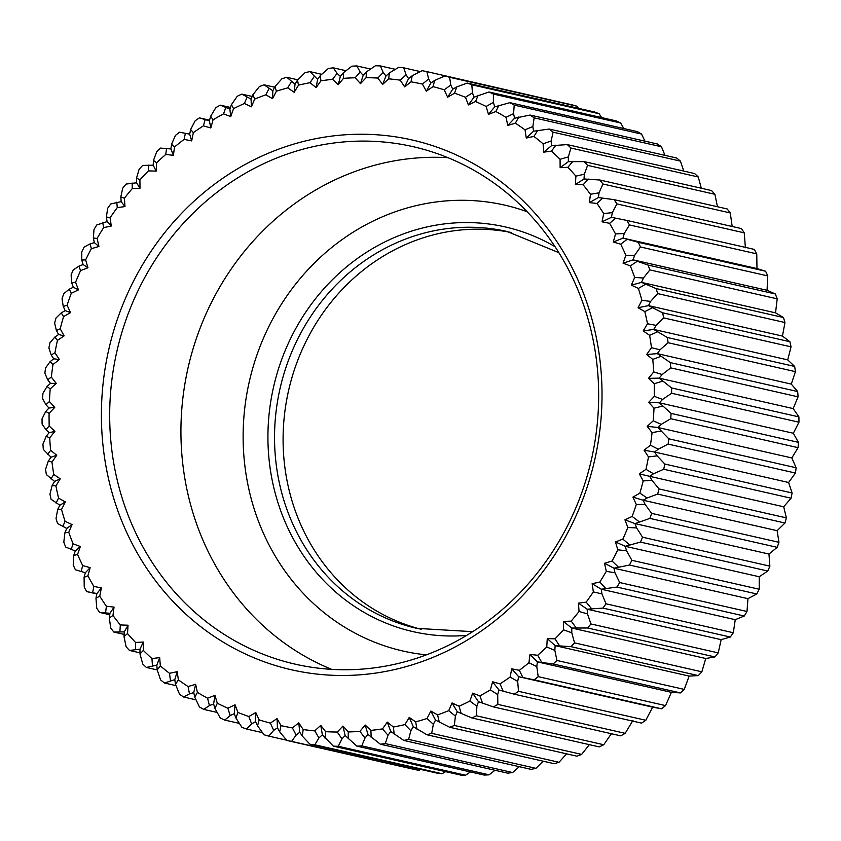 <?xml version="1.0" encoding="UTF-8"?>
<svg xmlns="http://www.w3.org/2000/svg" width="841" height="841" viewBox="0 0 841 841"><rect width="100%" height="100%" fill="white"/><g stroke="black" fill="none" stroke-linecap="round" stroke-linejoin="round"><path stroke-width="1.26" d="M426.366 654.866A228.678 209.714 102.8 0 1 244.636 463.801A228.678 209.714 102.8 0 1 527.107 211.701M96.841 593.904L86.728 591.612A341.677 313.336 102.8 0 1 84.237 587.134L84.079 577.336L85.34 572.742L75.396 569.767A341.677 313.336 102.8 0 1 73.23 565.089L73.703 555.502L75.28 551.002L65.651 547.018A341.677 313.336 102.8 0 1 63.811 542.161L64.894 532.826L66.765 528.453L57.524 523.47A341.677 313.336 102.8 0 1 56.042 518.466L57.693 509.436L59.869 505.22L51.08 499.27A341.677 313.336 102.8 0 1 49.945 494.151L52.163 485.467L54.612 481.43L46.339 474.555A341.677 313.336 102.8 0 1 45.572 469.341L48.315 461.047L51.028 457.21L43.333 449.451A341.677 313.336 102.8 0 1 42.933 444.174L46.181 436.321L49.146 432.695L45.898 429.625L42.092 424.106A341.677 313.336 102.8 0 1 42.05 418.786L45.771 411.417L48.967 408.032L45.95 404.7L42.597 398.655A341.677 313.336 102.8 0 1 42.933 393.336L47.075 386.482L50.492 383.359L47.727 379.785L44.867 373.246A341.677 313.336 102.8 0 1 45.561 367.959L50.103 361.662L53.719 358.802L51.217 355.007L48.883 348.027A341.677 313.336 102.8 0 1 49.934 342.792L54.833 337.073L58.618 334.518L56.4 330.513L54.623 323.123A341.677 313.336 102.8 0 1 56.032 317.982L61.235 312.873L65.177 310.613L63.243 306.439L62.045 298.692A341.677 313.336 102.8 0 1 63.8 293.656L69.277 289.188L73.356 287.254L71.716 282.912L71.117 274.849A341.677 313.336 102.8 0 1 73.22 269.961L78.917 266.155L83.101 264.547L81.777 260.079L81.787 251.753A341.677 313.336 102.8 0 1 84.216 247.033L90.082 243.901L94.36 242.629L93.351 238.056L94.003 229.509A341.677 313.336 102.8 0 1 96.736 224.989L107.08 221.625L106.386 216.967L107.68 208.263A341.677 313.336 102.8 0 1 110.718 203.964L121.178 201.651L120.81 196.931L122.754 188.111A341.677 313.336 102.8 0 1 126.076 184.063L136.568 182.802L136.536 178.061L139.143 169.188A341.677 313.336 102.8 0 1 142.718 165.404L153.188 165.214L153.483 160.463L156.741 151.59A341.677 313.336 102.8 0 1 160.557 148.09L170.923 148.962L171.543 144.242L175.454 135.401A341.677 313.336 102.8 0 1 179.501 132.216L189.688 134.15L190.634 129.472L195.196 120.736A341.677 313.336 102.8 0 1 199.433 117.877L209.377 120.841L210.639 116.247L215.832 107.669A341.677 313.336 102.8 0 1 220.247 105.146L229.866 109.141L231.443 104.641L237.257 96.263A341.677 313.336 102.8 0 1 241.819 94.108L251.06 99.091L252.931 94.718L259.354 86.602A341.677 313.336 102.8 0 1 264.042 84.804L272.82 90.754L274.996 86.528L281.987 78.718A341.677 313.336 102.8 0 1 286.77 77.298L295.044 84.174L297.493 80.126L305.052 72.662A341.677 313.336 102.8 0 1 309.909 71.632L317.593 79.39L320.305 75.543L328.4 68.468A341.677 313.336 102.8 0 1 333.299 67.837L337.104 73.367L340.353 76.436L343.317 72.81L351.906 66.176A341.677 313.336 102.8 0 1 356.826 65.934L360.169 71.979L363.186 75.312L366.382 71.927L375.443 65.766A341.677 313.336 102.8 0 1 380.342 65.924L383.202 72.463L385.966 76.037L389.383 72.915L398.876 67.269A341.677 313.336 102.8 0 1 403.743 67.827L406.066 74.807L408.568 78.612L412.185 75.764L422.066 70.676A341.677 313.336 102.8 0 1 426.871 71.622L554.429 100.836M576.937 106.218A341.677 313.336 -77.2 0 0 572.227 104.883L444.9 75.942A341.677 313.336 102.8 0 1 449.609 77.277L576.937 106.218L578.492 108.352M599.149 113.724A341.677 313.336 -77.2 0 0 594.566 112L467.239 83.059A341.677 313.336 102.8 0 1 471.833 84.773L599.149 113.724L601.641 117.603M620.732 123.017A341.677 313.336 -77.2 0 0 616.285 120.925L488.957 91.984A341.677 313.336 102.8 0 1 493.404 94.076L620.732 123.017L623.822 128.557M641.546 134.055A341.677 313.336 -77.2 0 0 637.268 131.606L509.94 102.665A341.677 313.336 102.8 0 1 514.219 105.114L641.546 134.055L644.963 141.162M661.478 146.776A341.677 313.336 -77.2 0 0 657.389 143.99L530.072 115.049A341.677 313.336 102.8 0 1 534.151 117.835L661.478 146.776L664.979 155.364M680.422 161.115A341.677 313.336 -77.2 0 0 676.553 157.992L549.226 129.051A341.677 313.336 102.8 0 1 553.094 132.174L680.422 161.115L683.796 171.08M698.261 176.978A341.677 313.336 -77.2 0 0 694.634 173.551L567.307 144.599A341.677 313.336 102.8 0 1 570.934 148.037L698.261 176.978L701.32 188.237M714.903 194.292A341.677 313.336 -77.2 0 0 711.539 190.56L584.211 161.619A341.677 313.336 102.8 0 1 587.586 165.351L714.903 194.292L717.468 206.739M730.261 212.941A341.677 313.336 -77.2 0 0 727.171 208.946L599.843 180.006A341.677 313.336 102.8 0 1 602.944 184L730.261 212.941L732.185 226.481M744.243 232.841A341.677 313.336 -77.2 0 0 741.447 228.594L614.119 199.653A341.677 313.336 102.8 0 1 616.916 203.9L744.243 232.841L745.399 247.759M756.763 253.866A341.677 313.336 -77.2 0 0 754.272 249.388L626.955 220.447A341.677 313.336 102.8 0 1 629.446 224.925L756.763 253.866L756.974 268.563L765.604 271.233A341.677 313.336 -77.2 0 1 767.77 275.911L767.045 290.292L775.349 293.982A341.677 313.336 -77.2 0 1 777.189 298.839L775.549 312.841L783.476 317.53A341.677 313.336 -77.2 0 1 784.958 322.534L782.456 336.074L789.92 341.73A341.677 313.336 -77.2 0 1 791.055 346.849L787.712 359.874L794.661 366.445A341.677 313.336 -77.2 0 1 795.428 371.659L791.286 384.095L797.667 391.549A341.677 313.336 -77.2 0 1 798.067 396.826L793.179 408.6L798.908 416.894A341.677 313.336 -77.2 0 1 798.95 422.214L793.357 433.262L798.403 442.345A341.677 313.336 -77.2 0 1 798.067 447.664L791.823 457.946L796.133 467.754A341.677 313.336 -77.2 0 1 795.439 473.041L788.606 482.492L792.117 492.973A341.677 313.336 -77.2 0 1 791.066 498.208L783.696 506.787L786.377 517.877A341.677 313.336 -77.2 0 1 784.968 523.018L777.137 530.682L778.955 542.308A341.677 313.336 -77.2 0 1 777.2 547.344L768.958 554.051L769.883 566.151A341.677 313.336 -77.2 0 1 767.78 571.039L759.213 576.747L759.213 589.247A341.677 313.336 -77.2 0 1 756.784 593.967L747.954 598.666L746.997 611.491A341.677 313.336 -77.2 0 1 744.264 616.011L735.244 619.68L733.32 632.737A341.677 313.336 -77.2 0 1 730.282 637.036L721.147 639.654L718.246 652.889A341.677 313.336 -77.2 0 1 714.924 656.937L705.746 658.492L701.857 671.812A341.677 313.336 -77.2 0 1 698.282 675.596L689.126 676.09L684.259 689.41A341.677 313.336 -77.2 0 1 680.443 692.91L671.391 692.343L665.546 705.599A341.677 313.336 -77.2 0 1 661.499 708.784L652.627 707.155L645.804 720.264A341.677 313.336 -77.2 0 1 641.567 723.123L514.25 694.182A341.677 313.336 102.8 0 0 518.487 691.323L645.804 720.264M632.947 720.453L625.168 733.331A341.677 313.336 -77.2 0 1 620.753 735.854L493.436 706.913A341.677 313.336 102.8 0 0 497.851 704.39L625.168 733.331M611.375 733.72L603.743 744.737A341.677 313.336 -77.2 0 1 599.181 746.892L471.854 717.951A341.677 313.336 102.8 0 0 476.416 715.796L603.743 744.737M589.341 744.663L581.646 754.398A341.677 313.336 -77.2 0 1 576.958 756.196L449.641 727.255A341.677 313.336 102.8 0 0 454.329 725.457L581.646 754.398M566.571 753.841L559.013 762.282A341.677 313.336 -77.2 0 1 554.23 763.702L426.902 734.761A341.677 313.336 102.8 0 0 431.685 733.341L559.013 762.282M543.181 761.189L535.948 768.338A341.677 313.336 -77.2 0 1 531.091 769.368L403.775 740.427A341.677 313.336 102.8 0 0 408.621 739.397L535.948 768.338M600.222 362.408A271.685 249.157 102.8 0 1 381.688 672.138A271.685 249.157 102.8 0 1 103.201 447.317A271.685 249.157 102.8 0 1 321.735 137.588A271.685 249.157 102.8 0 1 600.222 362.408M111.443 446.886A265.367 243.364 -77.2 0 0 295.349 664.19A265.367 243.364 -77.2 0 0 596.9 363.953A265.367 243.364 -77.2 0 0 412.984 146.649A265.367 243.364 -77.2 0 0 111.443 446.886M421.183 629.289A203.501 186.618 102.8 0 1 284.437 463.675A203.501 186.618 102.8 0 1 511.37 232.526M387.291 722.104L393.399 727.034A328.484 301.246 -77.2 0 0 404.92 724.585L409.241 717.457L415.685 721.862A328.484 301.246 -77.2 0 0 427.039 718.498L430.855 711.055L437.604 714.913A328.484 301.246 -77.2 0 0 448.726 710.656L452.038 702.939L459.049 706.23A328.484 301.246 -77.2 0 0 469.877 701.1L472.653 693.163L479.896 695.864A328.484 301.246 -77.2 0 0 490.366 689.883L492.595 681.767L500.027 683.87A328.484 301.246 -77.2 0 0 510.088 677.079L511.749 668.826L519.328 670.319A328.484 301.246 -77.2 0 0 528.915 662.75L530.009 654.414L537.693 655.286A328.484 301.246 -77.2 0 0 546.755 646.981L547.27 638.592L555.007 638.845A328.484 301.246 -77.2 0 0 563.502 629.856L563.438 621.478L571.197 621.1A328.484 301.246 -77.2 0 0 579.06 611.47L578.419 603.144L586.156 602.145A328.484 301.246 -77.2 0 0 593.357 591.927L592.138 583.707L599.801 582.077A328.484 301.246 -77.2 0 0 606.298 571.344L604.511 563.27L612.059 561.031A328.484 301.246 -77.2 0 0 617.809 549.835L615.465 541.94L622.866 539.113A328.484 301.246 -77.2 0 0 627.838 527.507L624.947 519.843L632.148 516.437A328.484 301.246 -77.2 0 0 636.322 504.495L632.905 497.115L639.864 493.131A328.484 301.246 -77.2 0 0 643.218 480.926L639.286 473.861L645.972 469.341A328.484 301.246 -77.2 0 0 648.485 456.926L644.059 450.219L650.429 445.194A328.484 301.246 -77.2 0 0 652.08 432.642L647.202 426.334L653.226 420.815A328.484 301.246 -77.2 0 0 654.004 408.2L648.684 402.324L654.33 396.342A328.484 301.246 -77.2 0 0 654.235 383.738L648.506 378.324L653.741 371.922A328.484 301.246 -77.2 0 0 652.774 359.401L646.676 354.471L651.46 347.69A328.484 301.246 -77.2 0 0 649.63 335.317L643.197 330.912L647.507 323.774A328.484 301.246 -77.2 0 0 644.826 311.612L638.077 307.753L641.904 300.311A328.484 301.246 -77.2 0 0 638.372 288.442L631.36 285.141L634.671 277.435A328.484 301.246 -77.2 0 0 630.33 265.914L623.086 263.201L625.862 255.265A328.484 301.246 -77.2 0 0 620.711 244.163L613.289 242.061L615.517 233.945A328.484 301.246 -77.2 0 0 609.599 223.317L602.03 221.824L603.691 213.572A328.484 301.246 -77.2 0 0 597.047 203.48L589.362 202.607L590.466 194.26A328.484 301.246 -77.2 0 0 583.118 184.768L575.381 184.526L575.896 176.137A328.484 301.246 -77.2 0 0 567.896 167.296L560.138 167.674L560.074 159.296A328.484 301.246 -77.2 0 0 551.465 151.138L543.728 152.147L543.097 143.822A328.484 301.246 -77.2 0 0 533.909 136.41L526.256 138.04L525.036 129.808A328.484 301.246 -77.2 0 0 515.344 123.185L507.796 125.414L506.009 117.341A328.484 301.246 -77.2 0 0 495.864 111.527L488.474 114.365L486.13 106.471A328.484 301.246 -77.2 0 0 475.575 101.519L468.374 104.925L465.483 97.272A328.484 301.246 -77.2 0 0 454.592 93.204L447.633 97.178L444.216 89.798A328.484 301.246 -77.2 0 0 433.031 86.623L426.345 91.143L422.413 84.079A328.484 301.246 -77.2 0 0 411.028 81.829L404.647 86.865L400.232 80.158A328.484 301.246 -77.2 0 0 388.679 78.844L382.655 84.363L377.767 78.055A328.484 301.246 -77.2 0 0 366.129 77.677L360.484 83.658L355.165 77.771A328.484 301.246 -77.2 0 0 343.496 78.35L338.271 84.741L332.542 79.327A328.484 301.246 -77.2 0 0 320.915 80.831L316.121 87.622L310.024 82.691A328.484 301.246 -77.2 0 0 298.502 85.141L294.182 92.279L287.738 87.874A328.484 301.246 -77.2 0 0 276.384 91.227L272.558 98.67L265.819 94.812A328.484 301.246 -77.2 0 0 254.697 99.08L251.385 106.786L244.374 103.496A328.484 301.246 -77.2 0 0 233.546 108.636L230.76 116.573L223.527 113.861A328.484 301.246 -77.2 0 0 213.046 119.843L210.818 127.958L203.396 125.856A328.484 301.246 -77.2 0 0 193.335 132.647L191.674 140.899L184.095 139.406A328.484 301.246 -77.2 0 0 174.507 146.975L173.414 155.322L165.73 154.45A328.484 301.246 -77.2 0 0 156.668 162.744L156.153 171.133L148.415 170.881A328.484 301.246 -77.2 0 0 139.921 179.869L139.984 188.247L132.226 188.626A328.484 301.246 -77.2 0 0 124.352 198.255L124.994 206.581L117.267 207.59A328.484 301.246 -77.2 0 0 110.066 217.798L111.285 226.019L103.622 227.648A328.484 301.246 -77.2 0 0 97.125 238.381L98.912 246.466L91.364 248.694A328.484 301.246 -77.2 0 0 85.614 259.89L87.958 267.785L80.557 270.623A328.484 301.246 -77.2 0 0 75.585 282.219L78.465 289.882L71.275 293.299A328.484 301.246 -77.2 0 0 67.101 305.23L70.518 312.621L63.559 316.594A328.484 301.246 -77.2 0 0 60.205 328.799L64.137 335.864L57.451 340.384A328.484 301.246 -77.2 0 0 54.938 352.8L59.364 359.506L52.983 364.542A328.484 301.246 -77.2 0 0 51.343 377.083L56.221 383.391L50.197 388.91A328.484 301.246 -77.2 0 0 49.419 401.525L54.739 407.401L49.093 413.383A328.484 301.246 -77.2 0 0 49.188 425.988L54.907 431.401L49.682 437.804A328.484 301.246 -77.2 0 0 50.639 450.324L56.746 455.254L51.953 462.035A328.484 301.246 -77.2 0 0 53.782 474.419L60.226 478.823L55.905 485.951A328.484 301.246 -77.2 0 0 58.597 498.114L65.346 501.972L61.519 509.415A328.484 301.246 -77.2 0 0 65.041 521.294L72.063 524.584L68.752 532.29A328.484 301.246 -77.2 0 0 73.093 543.812L80.337 546.524L77.561 554.461A328.484 301.246 -77.2 0 0 82.702 565.562L90.134 567.675L87.906 575.791A328.484 301.246 -77.2 0 0 93.824 586.419L101.393 587.912L99.732 596.164A328.484 301.246 -77.2 0 0 106.376 606.245L114.05 607.118L112.957 615.465A328.484 301.246 -77.2 0 0 120.305 624.958L128.042 625.21L127.527 633.588A328.484 301.246 -77.2 0 0 135.527 642.44L143.285 642.051L143.348 650.429A328.484 301.246 -77.2 0 0 151.958 658.587L159.685 657.578L160.326 665.904A328.484 301.246 -77.2 0 0 169.504 673.315L177.167 671.686L178.387 679.917A328.484 301.246 -77.2 0 0 188.079 686.54L195.627 684.311L197.404 692.395A328.484 301.246 -77.2 0 0 207.559 698.198L214.949 695.37L217.293 703.255A328.484 301.246 -77.2 0 0 227.848 708.206L235.049 704.8L237.94 712.453A328.484 301.246 -77.2 0 0 248.831 716.532L255.79 712.548L259.207 719.938A328.484 301.246 -77.2 0 0 270.382 723.102L277.067 718.582L280.999 725.646A328.484 301.246 -77.2 0 0 292.395 727.896L298.776 722.861L303.191 729.567A328.484 301.246 -77.2 0 0 314.744 730.882L320.768 725.363L325.646 731.681A328.484 301.246 -77.2 0 0 337.294 732.048L342.939 726.067L348.258 731.954A328.484 301.246 -77.2 0 0 359.927 731.386L365.152 724.984L370.881 730.398A328.484 301.246 -77.2 0 0 382.508 728.895L387.291 722.104L390.739 731.449L388.027 735.297L385.273 743.591L512.6 772.532A341.677 313.336 -77.2 0 1 507.701 773.163L380.374 744.222A341.677 313.336 102.8 0 0 385.273 743.591M797.667 391.549L670.34 362.608A341.677 313.336 102.8 0 1 670.75 367.885L798.067 396.826M794.661 366.445L667.333 337.504A341.677 313.336 102.8 0 1 668.111 342.718L795.428 371.659M789.92 341.73L662.603 312.789A341.677 313.336 102.8 0 1 663.728 317.909L791.055 346.849M783.476 317.53L656.148 288.589A341.677 313.336 102.8 0 1 657.641 293.593L784.958 322.534M775.349 293.982L648.033 265.041A341.677 313.336 102.8 0 1 649.862 269.898L777.189 298.839M765.604 271.233L638.277 242.292A341.677 313.336 102.8 0 1 640.443 246.97L767.77 275.911M403.743 67.827L420.279 71.59M380.342 65.924L395.375 69.34M356.826 65.934L370.597 69.057M333.299 67.837L346.008 70.728M309.909 71.632L321.714 74.313M286.77 77.298L297.819 79.811M264.042 84.804L274.639 87.212M241.819 94.108L252.184 96.463M220.247 105.146L230.455 107.469M199.433 117.877L209.556 120.179M101.393 587.912L96.915 593.536L95.969 598.214L96.757 608.159A341.677 313.336 102.8 0 0 99.553 612.406L109.74 614.718M114.05 607.118L109.929 613.289L109.309 618.009L110.739 628.059A341.677 313.336 102.8 0 0 113.829 632.054L124.142 634.398M128.042 625.21L124.3 631.864L124.005 636.616L126.097 646.708A341.677 313.336 102.8 0 0 129.461 650.44L139.995 652.826M143.285 642.051L139.963 649.189L139.995 653.93L142.739 664.022A341.677 313.336 102.8 0 0 146.366 667.449L157.204 669.92M159.685 657.578L156.825 665.136L157.183 669.857L160.578 679.885A341.677 313.336 102.8 0 0 164.447 683.008L176.021 685.636M177.167 671.686L174.791 679.644L175.475 684.301L179.522 694.224A341.677 313.336 102.8 0 0 183.611 697.01L196.037 699.838M195.627 684.311L193.756 692.616L194.765 697.189L199.454 706.945A341.677 313.336 102.8 0 0 203.732 709.394L217.178 712.443M214.949 695.37L213.614 703.97L214.949 708.448L220.268 717.983A341.677 313.336 102.8 0 0 224.715 720.075L239.359 723.397M235.049 704.8L234.271 713.662L235.911 718.004L241.851 727.276A341.677 313.336 102.8 0 0 246.434 729L262.508 732.648M255.79 712.548L255.59 721.631L257.525 725.815L264.063 734.782A341.677 313.336 102.8 0 0 268.773 736.117L286.571 740.164M286.802 740.437L414.129 769.378A341.677 313.336 -77.2 0 0 418.934 770.324L291.606 741.384A341.677 313.336 102.8 0 1 286.802 740.437L279.685 731.838L277.456 727.833L273.672 730.398L268.773 736.117M309.94 744.232L437.257 773.173A341.677 313.336 -77.2 0 0 442.124 773.731L314.807 744.79A341.677 313.336 102.8 0 1 309.94 744.232L302.266 736.033L299.764 732.238L296.148 735.087L291.606 741.384M333.33 746.135L460.658 775.076A341.677 313.336 -77.2 0 0 465.557 775.234L338.24 746.282A341.677 313.336 102.8 0 1 333.33 746.135L322.366 734.803L318.949 737.925L314.807 744.79M356.857 746.125L484.174 775.066A341.677 313.336 -77.2 0 0 489.094 774.824L361.767 745.883A341.677 313.336 102.8 0 1 356.857 746.125L345.146 735.528L341.951 738.913L338.24 746.282M665.546 705.599L538.219 676.648A341.677 313.336 102.8 0 1 534.182 679.843L661.499 708.784M684.259 689.41L556.942 660.469A341.677 313.336 102.8 0 1 553.115 663.97L680.443 692.91M701.857 671.812L574.54 642.871A341.677 313.336 102.8 0 1 570.965 646.655L698.282 675.596M718.246 652.889L590.918 623.948A341.677 313.336 102.8 0 1 587.607 627.996L714.924 656.937M733.32 632.737L605.993 603.796A341.677 313.336 102.8 0 1 602.955 608.096L730.282 637.036M746.997 611.491L619.67 582.55A341.677 313.336 102.8 0 1 616.937 587.071L744.264 616.011M759.213 589.247L631.885 560.306A341.677 313.336 102.8 0 1 629.457 565.026L756.784 593.967M769.883 566.151L642.556 537.21A341.677 313.336 102.8 0 1 640.464 542.098L767.78 571.039M778.955 542.308L651.628 513.367A341.677 313.336 102.8 0 1 649.872 518.403L777.2 547.344M786.377 517.877L659.06 488.936A341.677 313.336 102.8 0 1 657.651 494.077L784.968 523.018M792.117 492.973L664.789 464.032A341.677 313.336 102.8 0 1 663.738 469.267L791.066 498.208M796.133 467.754L668.805 438.813A341.677 313.336 102.8 0 1 668.111 444.101L795.439 473.041M798.403 442.345L671.076 413.404A341.677 313.336 102.8 0 1 670.75 418.713L798.067 447.664M798.908 416.894L671.591 387.953A341.677 313.336 102.8 0 1 671.623 393.262L798.95 422.214M648.506 378.324L659.186 378.145L662.151 374.518L670.75 367.885M671.591 387.953L659.186 378.145L793.179 408.6M648.684 402.324L659.376 402.807L662.571 399.422L671.623 393.262M671.076 413.404L659.376 402.807L793.357 433.262M647.202 426.334L657.841 427.48L661.257 424.358L670.75 418.713M668.805 438.813L657.841 427.48L791.823 457.946M644.059 450.219L654.613 452.038L658.23 449.189L668.111 444.101M664.789 464.032L657.126 455.843L654.613 452.038L788.606 482.492M639.286 473.861L649.715 476.332L653.499 473.767L663.738 469.267M659.06 488.936L651.943 480.337L649.715 476.332L783.696 506.787M632.905 497.115L643.155 500.227L647.097 497.977L657.651 494.077M651.628 513.367L645.089 504.411L643.155 500.227L777.137 530.682M624.947 519.843L634.976 523.596L649.872 518.403M642.556 537.21L636.616 527.927L634.976 523.596L768.958 554.051M615.465 541.94L625.231 546.293L640.464 542.098M631.885 560.306L626.566 550.771L625.231 546.293L759.213 576.747M604.511 563.27L613.972 568.211L629.457 565.026M619.67 582.55L614.981 572.795L613.972 568.211L747.954 598.666M592.138 583.707L601.262 589.215L616.937 587.071M605.993 603.796L601.946 593.883L601.262 589.215L735.244 619.68M578.419 603.144L587.165 609.199L602.955 608.096M590.918 623.948L587.523 613.919L587.165 609.199L721.147 639.654M563.438 621.478L571.764 628.038L587.607 627.996M574.54 642.871L571.796 632.779L571.764 628.038L705.746 658.492M547.27 638.592L555.144 645.636L570.965 646.655M556.942 660.469L554.85 650.377L555.144 645.636L689.126 676.09M530.009 654.414L537.41 661.878L553.115 663.97M538.219 676.648L536.789 666.608L537.41 661.878L671.391 692.343M511.749 668.826L518.645 676.7L534.182 679.843M518.487 691.323L517.699 681.378L518.645 676.7L652.627 707.155M492.595 681.767L498.955 689.998L514.25 694.182M498.955 689.998L497.693 694.592L497.851 704.39M472.653 693.163L478.466 701.709L493.436 706.913M478.466 701.709L476.889 706.198L476.416 715.796M452.038 702.939L457.273 711.759L471.854 717.951M457.273 711.759L455.401 716.122L454.329 725.457M430.855 711.055L435.512 720.096L449.641 727.255M435.512 720.096L433.346 724.311L431.685 733.341M409.241 717.457L413.288 726.677L426.902 734.761M413.288 726.677L410.839 730.713L408.621 739.397M390.739 731.449L403.775 740.427M519.286 766.687L512.6 772.532M365.152 724.984L367.98 734.414L380.374 744.222M494.992 770.272L489.094 774.824M367.98 734.414L365.015 738.041L361.767 745.883M470.403 771.943L465.557 775.234M445.625 771.66L442.124 773.731M420.721 769.41L418.934 770.324M255.59 721.631L251.648 723.891L246.434 729M234.271 713.662L230.192 715.596L224.715 720.075M213.614 703.97L209.43 705.578L203.732 709.394M193.756 692.616L189.477 693.878L183.611 697.01M174.791 679.644L164.447 683.008M156.825 665.136L146.366 667.449M139.963 649.189L129.461 650.44M124.3 631.864L113.829 632.054M109.929 613.289L99.553 612.406M96.915 593.536L86.728 591.612M444.9 75.942L434.66 80.452L430.876 83.007L428.647 79.001L426.871 71.622M467.239 83.059L456.684 86.959L452.742 89.209L450.808 85.025L449.609 77.277M488.957 91.984L474.061 97.178L472.432 92.836L471.833 84.773M509.94 102.665L494.718 106.87L493.383 102.402L493.404 94.076M530.072 115.049L514.576 118.234L513.567 113.651L514.219 105.114M549.226 129.051L533.541 131.207L532.858 126.539L534.151 117.835M567.307 144.599L551.507 145.703L551.149 140.983L553.094 132.174M584.211 161.619L568.369 161.661L568.337 156.91L570.934 148.037M599.843 180.006L584.032 178.975L584.327 174.224L587.586 165.351M614.119 199.653L598.403 197.561L599.034 192.831L602.944 184M626.955 220.447L611.418 217.304L612.364 212.636L616.916 203.9M756.974 268.563L622.992 238.108L624.253 233.504L629.446 224.925M613.289 242.061L622.992 238.108L638.277 242.292M767.045 290.292L633.063 259.837L634.629 255.338L640.443 246.97M623.086 263.201L633.063 259.837L648.033 265.041M775.549 312.841L641.567 282.387L643.439 278.014L649.862 269.898M631.36 285.141L641.567 282.387L656.148 288.589M782.456 336.074L648.474 305.619L650.64 301.404L657.641 293.593M638.077 307.753L648.474 305.619L662.603 312.789M787.712 359.874L653.73 329.42L656.169 325.372L663.728 317.909M643.197 330.912L653.73 329.42L667.333 337.504M668.111 342.718L660.017 349.793L657.305 353.64L791.286 384.095M646.676 354.471L657.305 353.64L670.34 362.608M46.181 436.321L49.682 437.804M49.146 432.695L54.907 431.401M50.639 450.324L47.569 454.413M56.746 455.254L51.028 457.21M49.188 425.988L45.898 429.625M48.315 461.047L51.953 462.035M45.771 411.417L49.093 413.383M48.967 408.032L54.739 407.401M53.782 474.419L50.954 478.928M60.226 478.823L54.612 481.43M49.419 401.525L45.95 404.7M52.163 485.467L55.905 485.951M47.075 386.482L50.197 388.91M50.492 383.359L56.221 383.391M58.597 498.114L56.042 503.034M65.346 501.972L59.869 505.22M51.343 377.083L47.727 379.785M57.693 509.436L61.519 509.415M50.103 361.662L52.983 364.542M53.719 358.802L59.364 359.506M65.041 521.294L62.791 526.592M72.063 524.584L66.765 528.453M54.938 352.8L51.217 355.007M64.894 532.826L68.752 532.29M54.833 337.073L57.451 340.384M58.618 334.518L64.137 335.864M73.093 543.812L71.17 549.467M80.337 546.524L75.28 551.002M60.205 328.799L56.4 330.513M73.703 555.502L77.561 554.461M61.235 312.873L63.559 316.594M65.177 310.613L70.518 312.621M82.702 565.562L81.135 571.544M90.134 567.675L85.34 572.742M67.101 305.23L63.243 306.439M84.079 577.336L87.906 575.791M69.277 289.188L71.275 293.299M73.356 287.254L78.465 289.882M93.824 586.419L92.626 592.695M75.585 282.219L71.716 282.912M95.969 598.214L99.732 596.164M78.917 266.155L80.557 270.623M83.101 264.547L87.958 267.785M106.376 606.245L105.577 612.795M85.614 259.89L81.777 260.079M109.309 618.009L112.957 615.465M90.082 243.901L91.364 248.694M94.36 242.629L98.912 246.466M120.305 624.958L119.916 631.728M97.125 238.381L93.351 238.056M124.005 636.616L127.527 633.588M102.739 222.55L103.622 227.648M107.08 221.625L111.285 226.019M135.527 642.44L135.569 649.399M110.066 217.798L106.386 216.967M139.995 653.93L143.348 650.429M116.794 202.218L117.267 207.59M121.178 201.651L124.994 206.581M151.958 658.587L152.442 665.715M124.352 198.255L120.81 196.931M157.183 669.857L160.326 665.904M132.174 183.023L132.226 188.626M136.568 182.802L139.984 188.247M169.504 673.315L170.45 680.558M139.921 179.869L136.536 178.061M175.475 684.301L178.387 679.917M148.804 165.078L148.415 170.881M153.188 165.214L156.153 171.133M188.079 686.54L189.477 693.878M156.668 162.744L153.483 160.463M194.765 697.189L197.404 692.395M166.581 148.468L165.73 154.45M170.923 148.962L173.414 155.322M207.559 698.198L209.43 705.578M174.507 146.975L171.543 144.242M214.949 708.448L217.293 703.255M185.398 133.298L184.095 139.406M189.688 134.15L191.674 140.899M227.848 708.206L230.192 715.596M193.335 132.647L190.634 129.472M235.911 718.004L237.94 712.453M205.162 119.653L203.396 125.856M209.377 120.841L210.818 127.958M248.831 716.532L251.648 723.891M213.046 119.843L210.639 116.247M257.525 725.815L259.207 719.938M225.766 107.606L223.527 113.861M229.866 109.141L230.76 116.573M270.382 723.102L273.672 730.398M277.067 718.582L277.456 727.833M233.546 108.636L231.443 104.641M279.685 731.838L280.999 725.646M247.086 97.22L244.374 103.496M251.06 99.091L251.385 106.786M292.395 727.896L296.148 735.087M298.776 722.861L299.764 732.238M254.697 99.08L252.931 94.718M302.266 736.033L303.191 729.567M269.004 88.568L265.819 94.812M272.82 90.754L272.558 98.67M314.744 730.882L318.949 737.925M320.768 725.363L322.366 734.803M276.384 91.227L274.996 86.528M325.131 738.377L325.646 731.681M291.396 81.672L287.738 87.874M295.044 84.174L294.182 92.279M337.294 732.048L341.951 738.913M342.939 726.067L345.146 735.528M298.502 85.141L297.493 80.126M348.163 738.861L348.258 731.954M314.145 76.594L310.024 82.691M317.593 79.39L316.121 87.622M359.927 731.386L365.015 738.041M320.915 80.831L320.305 75.543M371.228 737.483L370.881 730.398M337.104 73.367L332.542 79.327M340.353 76.436L338.271 84.741M382.508 728.895L388.027 735.297M343.496 78.35L343.317 72.81M394.198 734.246L393.399 727.034M360.169 71.979L355.165 77.771M363.186 75.312L360.484 83.658M404.92 724.585L410.839 730.713M366.129 77.677L366.382 71.927M416.936 729.168L415.685 721.862M383.202 72.463L377.767 78.055M385.966 76.037L382.655 84.363M427.039 718.498L433.346 724.311M388.679 78.844L389.383 72.915M439.328 722.282L437.604 714.913M406.066 74.807L400.232 80.158M408.568 78.612L404.647 86.865M448.726 710.656L455.401 716.122M411.028 81.829L412.185 75.764M461.246 713.62L459.049 706.23M428.647 79.001L422.413 84.079M430.876 83.007L426.345 91.143M469.877 701.1L476.889 706.198M433.031 86.623L434.66 80.452M482.566 703.244L479.896 695.864M450.808 85.025L444.216 89.798M452.742 89.209L447.633 97.178M490.366 689.883L497.693 694.592M454.592 93.204L456.684 86.959M503.17 691.186L500.027 683.87M472.432 92.836L465.483 97.272M474.061 97.178L468.374 104.925M510.088 677.079L517.699 681.378M475.575 101.519L478.14 95.243M522.934 677.541L519.328 670.319M493.383 102.402L486.13 106.471M494.718 106.87L488.474 114.365M528.915 662.75L536.789 666.608M495.864 111.527L498.902 105.262M541.762 662.372L537.693 655.286M513.567 113.651L506.009 117.341M514.576 118.234L507.796 125.414M546.755 646.981L554.85 650.377M515.344 123.185L518.855 116.962M559.528 645.772L555.007 638.845M532.858 126.539L525.036 129.808M533.541 131.207L526.256 138.04M563.502 629.856L571.796 632.779M533.909 136.41L537.883 130.281M576.159 627.817L571.197 621.1M551.149 140.983L543.097 143.822M551.507 145.703L543.728 152.147M579.06 611.47L587.523 613.919M551.465 151.138L555.89 145.136M591.538 608.632L586.156 602.145M568.337 156.91L560.074 159.296M568.369 161.661L560.138 167.674M593.357 591.927L601.946 593.883M567.896 167.296L572.763 161.44M605.594 588.301L599.801 582.077M584.327 174.224L575.896 176.137M584.032 178.975L575.381 184.526M606.298 571.344L614.981 572.795M583.118 184.768L588.416 179.112M618.251 566.95L612.059 561.031M599.034 192.831L590.466 194.26M598.403 197.561L589.362 202.607M617.809 549.835L626.566 550.771M597.047 203.48L602.755 198.056M629.425 544.695L622.866 539.113M612.364 212.636L603.691 213.572M611.418 217.304L602.03 221.824M627.838 527.507L636.616 527.927M609.599 223.317L615.707 218.155M639.055 521.662L632.148 516.437M624.253 233.504L615.517 233.945M636.322 504.495L645.089 504.411M620.711 244.163L627.197 239.296M647.097 497.977L639.864 493.131M634.629 255.338L625.862 255.265M643.218 480.926L651.943 480.337M630.33 265.914L637.163 261.372M653.499 473.767L645.972 469.341M643.439 278.014L634.671 277.435M648.485 456.926L657.126 455.843M638.372 288.442L645.541 284.247M658.23 449.189L650.429 445.194M650.64 301.404L641.904 300.311M652.08 432.642L660.606 431.065M644.826 311.612L652.29 307.806M661.257 424.358L653.226 420.815M656.169 325.372L647.507 323.774M654.004 408.2L662.382 406.14M649.63 335.317L657.378 331.911M662.571 399.422L654.33 396.342M660.017 349.793L651.46 347.69M654.235 383.738L662.435 381.215M652.774 359.401L660.763 356.426M662.151 374.518L653.741 371.922M558.834 252.647L507.123 231.506A203.501 186.618 -77.2 0 0 275.88 461.73A203.501 186.618 -77.2 0 0 416.905 628.374L472.684 631.665M466.66 635.397A207.538 190.318 102.8 0 1 269.299 461.709A207.538 190.318 102.8 0 1 353.903 261.057A207.538 190.318 102.8 0 1 555.018 246.676M331.638 669.352A265.367 243.364 102.8 0 1 182.686 463.086A265.367 243.364 102.8 0 1 447.948 157.677"/></g></svg>
